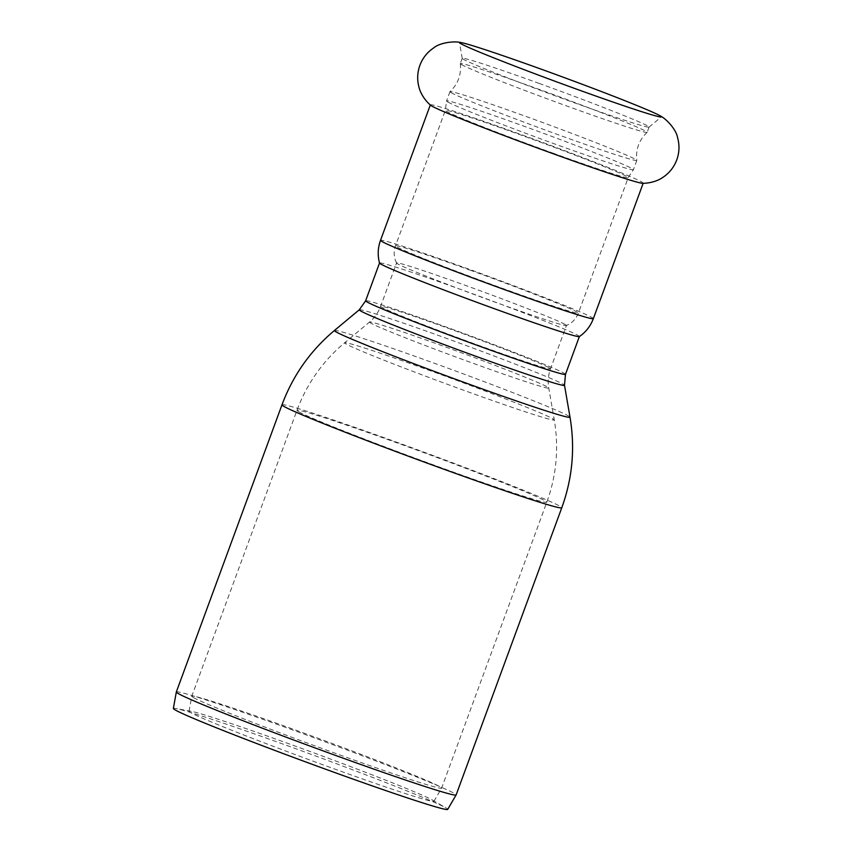 <?xml version="1.0" encoding="UTF-8"?>
<svg xmlns="http://www.w3.org/2000/svg" width="852" height="852" viewBox="0 0 852 852"><rect width="100%" height="100%" fill="white"/><g stroke="black" fill="none" stroke-linecap="round" stroke-linejoin="round"><path stroke-width="0.64" stroke-dasharray="4.26 3.19" d="M642.706 183.308A113.401 3.504 20.2 0 0 643.196 183.169A113.401 3.504 20.2 0 0 518.197 133.519A113.401 3.504 20.2 0 0 430.356 104.86A113.401 3.504 20.2 0 0 430.633 105.275M461.709 64.72A99.556 3.078 -159.8 0 1 460.282 63.644A99.556 3.078 -159.8 0 1 460.282 63.591A99.556 3.078 -159.8 0 1 546.057 91.888A99.556 3.078 -159.8 0 1 645.72 131.208A99.556 3.078 -159.8 0 1 647.147 132.337A99.556 3.078 -159.8 0 1 647.126 132.379A99.556 3.078 -159.8 0 1 560.616 103.763A99.556 3.078 -159.8 0 1 461.709 64.72M539.348 83.475A99.556 3.078 20.2 0 0 462.221 58.319A99.556 3.078 20.2 0 0 462.221 58.373A99.556 3.078 20.2 0 0 463.658 59.448A99.556 3.078 20.2 0 0 562.49 98.47A99.556 3.078 20.2 0 0 649.054 127.118A99.556 3.078 20.2 0 0 649.096 127.065A99.556 3.078 20.2 0 0 647.658 125.936A99.556 3.078 20.2 0 0 539.348 83.475M451.379 92.815A99.556 3.078 -159.8 0 1 449.952 91.675A99.556 3.078 -159.8 0 1 449.984 91.633A99.556 3.078 -159.8 0 1 536.483 120.26A99.556 3.078 -159.8 0 1 635.39 159.303A99.556 3.078 -159.8 0 1 636.817 160.378A99.556 3.078 -159.8 0 1 636.817 160.432A99.556 3.078 -159.8 0 1 551.042 132.135A99.556 3.078 -159.8 0 1 451.379 92.815M447.971 102.07A99.556 3.078 20.2 0 0 546.941 141.134A99.556 3.078 20.2 0 0 633.387 169.729A99.556 3.078 20.2 0 0 633.409 169.686A99.556 3.078 20.2 0 0 631.982 168.547A99.556 3.078 20.2 0 0 532.319 129.227A99.556 3.078 20.2 0 0 446.544 100.93A99.556 3.078 20.2 0 0 446.544 100.983A99.556 3.078 20.2 0 0 447.971 102.07M176.321 691.984A149.068 4.601 -159.8 0 1 304.76 734.349A149.068 4.601 -159.8 0 1 453.988 793.233A149.068 4.601 -159.8 0 1 456.129 794.927M173.361 708.459A146.161 4.516 -159.8 0 1 175.757 708.481A146.161 4.516 -159.8 0 1 311.353 754.403A146.161 4.516 -159.8 0 1 445.617 807.717A146.161 4.516 -159.8 0 1 445.862 807.856A146.161 4.516 -159.8 0 1 447.705 809.4M190.954 712.751A130.431 4.026 -159.8 0 1 189.08 711.292A130.431 4.026 -159.8 0 1 191.221 711.303A130.431 4.026 -159.8 0 1 312.226 752.284A130.431 4.026 -159.8 0 1 432.039 799.858A130.431 4.026 -159.8 0 1 432.262 799.985A130.431 4.026 -159.8 0 1 433.902 801.37A130.431 4.026 -159.8 0 1 321.204 764.148A130.431 4.026 -159.8 0 1 190.954 712.751M193.702 697.703A133.093 4.111 -159.8 0 1 191.785 696.212A133.093 4.111 -159.8 0 1 191.796 696.191A133.093 4.111 -159.8 0 1 306.464 734.019A133.093 4.111 -159.8 0 1 439.707 786.588A133.093 4.111 -159.8 0 1 441.613 788.1A133.093 4.111 -159.8 0 1 441.602 788.121A133.093 4.111 -159.8 0 1 326.604 750.143A133.093 4.111 -159.8 0 1 193.702 697.703M565.153 324.442A90.504 2.79 20.2 0 0 466.683 285.835A90.504 2.79 20.2 0 0 396.574 262.97A90.504 2.79 20.2 0 0 396.585 263.076A90.504 2.79 20.2 0 0 496.343 302.598A90.504 2.79 20.2 0 0 566.367 325.539A90.504 2.79 20.2 0 0 566.452 325.475A90.504 2.79 20.2 0 0 565.153 324.442M579.392 336.54L579.381 336.572A106.479 3.291 20.2 0 0 579.392 336.54A106.479 3.291 20.2 0 0 577.869 335.326A106.479 3.291 20.2 0 0 462.018 289.914A106.479 3.291 20.2 0 0 379.545 263.002A106.479 3.291 20.2 0 0 379.534 263.076L379.545 263.002M565.483 374.347A106.479 3.291 20.2 0 0 563.96 373.133A106.479 3.291 20.2 0 0 448.109 327.722A106.479 3.291 20.2 0 0 365.625 300.809M359.31 309.766A109.333 3.376 -159.8 0 1 454.382 341.226A109.333 3.376 -159.8 0 1 562.916 384.071A109.333 3.376 -159.8 0 1 564.493 385.253M334.431 330.491A125.532 3.877 -159.8 0 1 443.583 366.605A125.532 3.877 -159.8 0 1 568.209 415.808A125.532 3.877 -159.8 0 1 570.009 417.16M281.98 404.817A149.068 4.601 -159.8 0 1 410.408 447.193A149.068 4.601 -159.8 0 1 559.636 506.067A149.068 4.601 -159.8 0 1 561.777 507.76M298.882 411.846A133.093 4.111 -159.8 0 1 296.965 410.334A133.093 4.111 -159.8 0 1 411.644 448.163A133.093 4.111 -159.8 0 1 544.875 500.731A133.093 4.111 -159.8 0 1 546.792 502.254A133.093 4.111 -159.8 0 1 432.124 464.415A133.093 4.111 -159.8 0 1 298.882 411.846M552.671 418.683A111.697 3.451 -159.8 0 1 554.279 419.887A111.697 3.451 -159.8 0 1 458.962 388.544A111.697 3.451 -159.8 0 1 346.221 344.08A111.697 3.451 -159.8 0 1 344.655 342.76A111.697 3.451 -159.8 0 1 441.783 374.901A111.697 3.451 -159.8 0 1 552.671 418.683M370.876 323.174A95.499 2.95 -159.8 0 1 369.534 322.045A95.499 2.95 -159.8 0 1 452.572 349.522A95.499 2.95 -159.8 0 1 547.378 386.946A95.499 2.95 -159.8 0 1 548.752 387.979A95.499 2.95 -159.8 0 1 467.269 361.184A95.499 2.95 -159.8 0 1 370.876 323.174M549.199 367.798A90.504 2.79 -159.8 0 1 550.498 368.831A90.504 2.79 -159.8 0 1 472.519 343.111A90.504 2.79 -159.8 0 1 381.92 307.359A90.504 2.79 -159.8 0 1 380.62 306.326A90.504 2.79 -159.8 0 1 450.729 329.202A90.504 2.79 -159.8 0 1 549.199 367.798M552.735 153.04A97.426 3.003 20.2 0 0 628.212 177.653A97.426 3.003 20.2 0 0 626.816 176.545A97.426 3.003 20.2 0 0 520.806 134.989A97.426 3.003 20.2 0 0 445.34 110.377A97.426 3.003 20.2 0 0 552.735 153.04M470.975 270.457A97.426 3.003 20.2 0 0 395.498 245.834A97.426 3.003 20.2 0 0 502.893 288.498A97.426 3.003 20.2 0 0 578.37 313.121A97.426 3.003 20.2 0 0 576.974 312.013A97.426 3.003 20.2 0 0 470.975 270.457M593.354 318.637A113.401 3.504 20.2 0 0 591.735 317.349A113.401 3.504 20.2 0 0 468.355 268.976A113.401 3.504 20.2 0 0 380.514 240.328M462.221 58.319L460.282 63.591M649.096 127.065L647.147 132.337M647.126 132.379C639.053 140.016 635.624 149.345 636.817 160.378M460.282 63.644C461.475 74.678 458.046 84.007 449.984 91.633M449.952 91.675L446.544 100.93M636.817 160.432L633.409 169.686L628.212 177.653L578.37 313.121C576.623 317.721 573.684 321.321 569.541 323.92L566.367 325.539M191.221 711.303L175.757 708.481M432.262 799.985L445.862 807.856M433.902 801.37L441.602 788.121L546.792 502.254C556.516 475.448 559.008 448.003 554.279 419.887L548.752 387.979C547.655 381.462 548.23 375.072 550.498 368.831L566.452 325.475M189.08 711.292L191.785 696.212L296.965 410.334C306.933 383.624 322.823 361.099 344.655 342.76L369.534 322.045C374.603 317.785 378.299 312.546 380.62 306.326L396.574 262.97M396.585 263.076L395.243 259.871C393.752 255.174 393.837 250.499 395.498 245.834L445.34 110.377L446.544 100.983M649.054 127.118L661.322 116.905M462.221 58.373L459.505 42.643"/><path stroke-width="1.28" d="M461.198 42.6C454.063 40.758 439.643 42.76 433.753 47.861C427.214 52.238 422.56 58.138 419.812 65.551C417.246 72.846 417.011 80.205 419.099 87.618C419.993 91.515 423.455 99.098 430.633 105.275A113.401 3.504 20.2 0 0 431.975 106.149A113.401 3.504 20.2 0 0 555.355 154.521A113.401 3.504 20.2 0 0 642.706 183.308C652.185 183.255 659.736 179.719 662.941 177.333C669.342 173.041 673.921 167.29 676.701 160.07C679.406 152.646 679.694 145.138 677.553 137.555C676.371 129.866 666.69 118.982 660.055 115.766A107.544 3.323 20.2 0 0 542.809 69.757A107.544 3.323 20.2 0 0 461.198 42.6A107.544 3.323 20.2 0 0 459.505 42.643A107.544 3.323 20.2 0 0 461.049 43.803A107.544 3.323 20.2 0 0 578.05 89.673A107.544 3.323 20.2 0 0 661.322 116.905A107.544 3.323 20.2 0 0 660.055 115.766M456.129 794.927A149.068 4.601 -159.8 0 1 456.118 794.948A149.068 4.601 -159.8 0 1 327.317 752.423A149.068 4.601 -159.8 0 1 178.462 693.677A149.068 4.601 -159.8 0 1 176.321 692.005A149.068 4.601 -159.8 0 1 176.321 691.984L281.98 404.817A149.068 4.601 -159.8 0 0 284.121 406.521A149.068 4.601 -159.8 0 0 433.348 465.394A149.068 4.601 -159.8 0 0 561.777 507.76L456.129 794.927M456.118 794.948L447.705 809.4A146.161 4.516 -159.8 0 1 321.417 767.695A146.161 4.516 -159.8 0 1 175.459 710.099A146.161 4.516 -159.8 0 1 173.361 708.459L176.321 692.005M365.625 300.809L379.523 263.034A106.479 3.291 20.2 0 0 496.918 309.627A106.479 3.291 20.2 0 0 579.349 336.593L565.483 374.347A106.479 3.291 20.2 0 1 473.744 344.08A106.479 3.291 20.2 0 1 367.159 302.023A106.479 3.291 20.2 0 1 365.625 300.809L359.31 309.766L334.431 330.491C310.426 350.662 292.939 375.444 281.98 404.817M565.483 374.347L564.493 385.253A109.333 3.376 -159.8 0 1 471.209 354.581A109.333 3.376 -159.8 0 1 360.843 311.065A109.333 3.376 -159.8 0 1 359.31 309.766M564.493 385.253L570.009 417.16A125.532 3.877 -159.8 0 1 462.902 381.93A125.532 3.877 -159.8 0 1 336.189 331.971A125.532 3.877 -159.8 0 1 334.431 330.491M379.534 263.076C377.5 255.398 377.819 247.815 380.514 240.328A113.401 3.504 20.2 0 0 505.513 289.978A113.401 3.504 20.2 0 0 593.354 318.637C590.553 326.082 585.878 332.078 579.349 336.593M570.009 417.16C575.217 448.088 572.469 478.291 561.777 507.76M593.354 318.637L643.153 183.308M380.514 240.328L430.303 104.998"/></g></svg>
